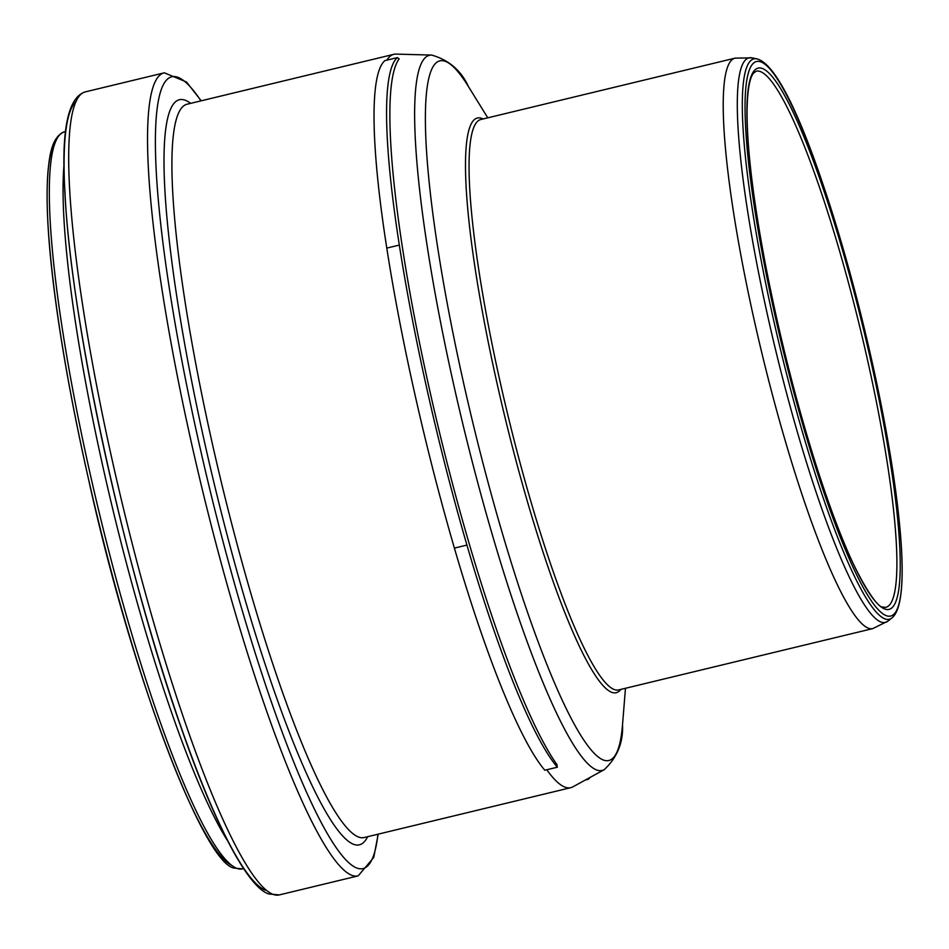 <?xml version="1.0" encoding="UTF-8"?>
<svg xmlns="http://www.w3.org/2000/svg" width="949" height="949" viewBox="0 0 949 949"><rect width="100%" height="100%" fill="white"/><g stroke="black" fill="none" stroke-linecap="round" stroke-linejoin="round"><path stroke-width="1.42" d="M590.029 777.445A358.615 52.847 -103.6 0 1 588.273 779.307L588.06 778.524M585.355 780.007L588.273 779.307M431.771 55.089L396.03 54.093A377.204 55.588 76.4 0 0 393.799 54.33A377.204 55.588 76.4 0 0 386.872 60.131L384.891 60.617A358.615 52.847 -103.6 0 0 386.789 248.104A390.561 57.557 -103.6 0 0 454.393 548.107A358.615 52.847 -103.6 0 0 544.809 770.232L546.79 769.758A377.204 55.588 76.4 0 0 564.797 787.077A377.204 55.588 76.4 0 0 570.8 787.67A377.204 55.588 76.4 0 0 572.876 786.851L604.24 769.663C617.277 757.373 623.374 742.403 622.52 724.763A359.695 53.002 76.4 0 1 603.113 759.924A359.695 53.002 76.4 0 1 452.803 332.221A359.695 53.002 76.4 0 1 468.533 86.715C461.238 70.617 448.984 60.084 431.771 55.089A367.832 54.2 76.4 0 0 457.204 400.11A367.832 54.2 76.4 0 0 596.352 769.876A367.832 54.2 76.4 0 0 604.24 769.663M557.348 767.207L556.885 764.538A374.262 55.149 76.4 0 1 429.577 389.778A374.262 55.149 76.4 0 1 399.173 58.921L397.429 57.592A358.615 52.847 76.4 0 0 399.327 245.079A390.561 57.557 76.4 0 0 466.932 545.082A358.615 52.847 76.4 0 0 557.348 767.207L546.79 769.758M386.872 60.131L397.429 57.592M393.799 54.33L187.25 104.176A377.204 55.588 76.4 0 0 217.25 465.069A377.204 55.588 76.4 0 0 358.248 836.923A377.204 55.588 76.4 0 0 364.25 837.516L570.8 787.67M454.393 548.107L466.932 545.082M386.789 248.104L399.327 245.079M483.136 118.957A295.554 43.547 76.4 0 0 497.086 383.574A295.554 43.547 76.4 0 0 611.524 692.248A295.554 43.547 76.4 0 0 620.812 689.401M735.143 58.126L480.989 119.467A293.419 43.239 76.4 0 0 504.322 400.205A293.419 43.239 76.4 0 0 614.003 689.46A293.419 43.239 76.4 0 0 618.665 689.923L872.831 628.582L888.086 621.037A290.358 42.788 76.4 0 1 880.743 621.951A290.358 42.788 76.4 0 1 769.947 325.898A290.358 42.788 76.4 0 1 752.166 57.889L735.143 58.126A293.419 43.239 76.4 0 0 758.488 338.864A293.419 43.239 76.4 0 0 868.157 628.119A293.419 43.239 76.4 0 0 872.831 628.582M891.989 617.882C916.141 598.475 894.587 445.283 855.571 293.739C821.656 167.143 783.696 65.967 757.077 58.909A288.211 42.468 76.4 0 0 774.716 324.938A288.211 42.468 76.4 0 0 884.705 618.795A288.211 42.468 76.4 0 0 891.989 617.882L888.086 621.037M885.868 615.498A285.258 42.029 76.4 0 0 833.412 216.325A285.258 42.029 76.4 0 0 751.145 184.13A285.258 42.029 76.4 0 0 885.868 615.498M884.373 608.855A278.413 41.021 76.4 0 0 833.175 219.255A278.413 41.021 76.4 0 0 752.877 187.843A278.413 41.021 76.4 0 0 884.373 608.855M885.678 607.372A275.803 40.641 76.4 0 0 860.47 329.718A275.803 40.641 76.4 0 0 756.258 71.151L753.518 73.156C749.58 77.948 747.432 90.416 747.053 110.559C746.91 147.498 753.008 198.59 765.321 263.834C781.691 347.903 802.154 425.698 826.721 497.217C849.355 565.912 876.401 608.724 882.807 607.04L885.678 607.372M56.525 139.883A375.899 55.386 76.4 0 0 96.715 514.061A375.899 55.386 76.4 0 0 231.615 865.369M236.621 868.276A379.149 55.872 76.4 0 0 242.647 868.881L234.723 868.157C204.925 865.974 132.113 677.942 88.459 478.925C66.964 383.111 53.702 301.699 48.66 234.7C46.845 209.148 46.62 188.092 47.984 171.532C49.621 154.663 51.97 136.395 64.746 131.733A379.149 55.872 76.4 0 0 94.9 494.5A379.149 55.872 76.4 0 0 236.621 868.276M64.141 163.619A379.149 55.872 76.4 0 0 113.002 510.123A379.149 55.872 76.4 0 0 227.57 840.767M76.288 101.282A407.335 60.024 76.4 0 0 116.739 504.382A407.335 60.024 76.4 0 0 265.281 890.198M272.754 894.255A413.064 60.866 76.4 0 0 279.326 894.907L268.958 894.005C248.318 887.967 215.138 825.867 181.306 728.156C124.568 568.083 70.523 319.445 64.959 192.244C61.033 130.488 67.877 97.012 85.505 91.839A413.064 60.866 76.4 0 0 118.352 487.051A413.064 60.866 76.4 0 0 272.754 894.255M85.505 91.839L164.331 72.812A413.064 60.866 76.4 0 0 197.19 468.023A413.064 60.866 76.4 0 0 351.593 875.227A413.064 60.866 76.4 0 0 358.153 875.88L373.752 857.457L378.2 834.147M200.927 100.879A407.109 59.989 76.4 0 0 187.819 390.834A407.109 59.989 76.4 0 0 356.527 867.944A407.109 59.989 76.4 0 0 377.927 834.218M190.642 103.358A383.147 56.454 76.4 0 0 202.659 433.669A383.147 56.454 76.4 0 0 353.313 844.207A383.147 56.454 76.4 0 0 367.643 836.698M487.786 117.83L468.533 86.715M625.474 688.274L622.52 724.763M757.077 58.909L752.166 57.889M242.647 868.881L243.596 868.643M64.746 131.733L65.683 131.508M279.326 894.907L358.153 875.88M201.2 100.808L186.526 82.005L164.331 72.812"/></g></svg>
